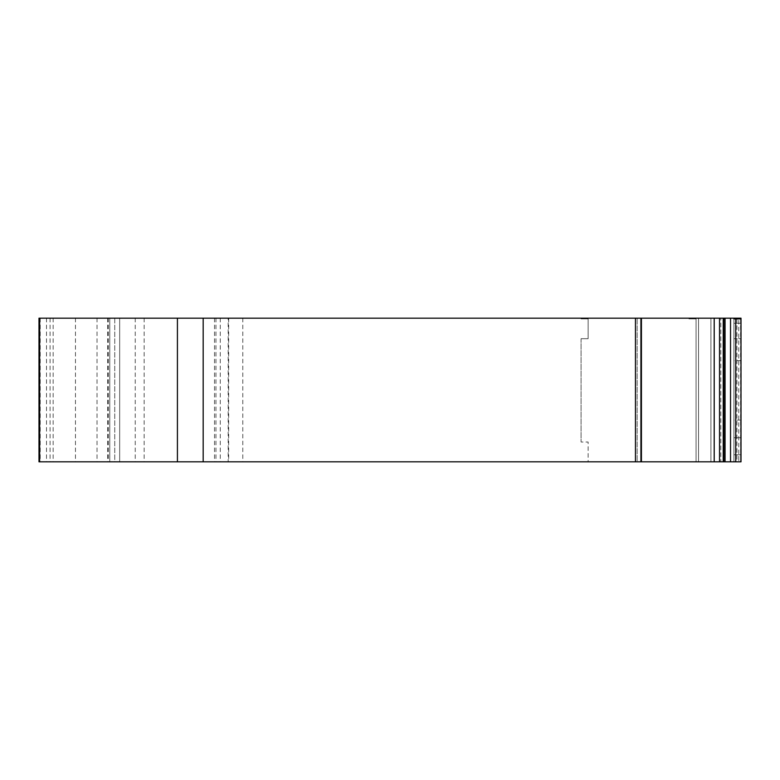 <?xml version="1.0" encoding="UTF-8"?>
<svg xmlns="http://www.w3.org/2000/svg" width="780" height="780" viewBox="0 0 780 780"><rect width="100%" height="100%" fill="white"/><g stroke="black" fill="none" stroke-linecap="round" stroke-linejoin="round"><path stroke-width="0.58" stroke-dasharray="3.9 2.92" d="M735.755 318.883L741 318.883L735.755 318.883L735.755 461.828L741 461.828L698.539 461.828L741 461.828L741 318.883L733.922 318.883L741 318.883L733.922 318.883L733.922 318.172L581.071 318.172L741 318.172M588.139 318.883L581.071 318.883L588.139 318.883L588.139 338.695L581.071 338.695L588.139 338.695L588.139 318.883M696.062 318.883L688.984 318.883L696.062 318.883L696.062 461.828L723.694 461.828L696.062 461.828L696.062 318.883M740.581 318.883L740.581 461.828L741 318.883L741 454.75L741 318.883L741 454.75L741 318.883L733.922 318.883L733.922 318.172L720.827 318.172L733.922 318.172L733.922 461.828L740.581 461.828L720.827 461.828L733.922 461.828L733.922 323.281L733.922 454.75L741 454.75L741 386.812L741 454.75L733.922 454.75L733.922 323.281L741 323.281L741 386.812L741 318.883L733.922 318.883L733.922 454.75L733.922 323.281L741 323.281L733.922 323.281L741 323.281L741 454.75L741 323.281L733.922 323.281L733.922 318.172L733.922 461.828L733.922 318.883L733.922 323.281L741 323.281L741 454.75L741 318.883L733.922 318.883L741 318.883L741 454.75L733.922 454.75L741 454.75L733.922 454.75L741 454.75L733.922 454.75L738.758 454.75L738.758 461.828L738.758 318.883M733.922 390.351L733.922 420.079L733.922 390.351M733.922 338.695L733.922 437.765L741 437.765L733.922 437.765L741 437.765L733.922 437.765L741 437.765L733.922 437.765L733.922 338.695L733.922 437.765L733.922 338.695L733.922 437.765L733.922 338.695L741 338.695L741 437.765L741 338.695L741 437.765L741 338.695L741 437.765L741 338.695L733.922 338.695M741 390.351L741 420.079L741 390.351M46.508 318.172L46.508 461.828L39 461.828L39 318.172L723.85 318.172L723.85 461.828L735.755 461.828L735.755 318.172M641.423 318.172L641.423 461.828L637.163 461.828L640.887 461.828L640.887 318.172L640.887 461.828L637.163 461.828L637.163 318.172L637.163 461.828L641.345 461.828L641.345 318.172L641.345 461.828L228.179 461.828L228.179 318.172M723.85 461.828L723.226 461.828L723.226 318.172L723.255 461.828L719.53 461.828L719.53 318.172M723.85 318.172L733.922 318.172M723.694 318.172L688.984 318.172L723.694 318.172L723.694 461.828L725.078 461.828L723.694 461.828L723.694 318.172M46.508 461.828L228.179 461.828M107.64 318.172L107.64 461.828M114.748 318.172L114.748 461.828L39 461.828L119.671 461.828L114.748 461.828L114.748 318.172M119.671 318.172L119.671 461.828L228.657 461.828L119.671 461.828L119.671 318.172L119.671 461.828M135.242 318.172L135.242 461.828M108.352 318.172L108.352 461.828M39 318.172L39 461.828M109.765 318.172L109.765 461.828L109.765 318.172M228.657 318.172L228.657 461.828M641.423 461.828L719.53 461.828M720.827 461.828L725.078 461.828L720.827 461.828L720.827 318.172L720.827 461.828M588.139 461.828L698.539 461.828L588.139 461.828L588.139 442.016L581.071 442.016L588.139 442.016L588.139 461.828M710.921 318.172L710.921 461.828L710.921 318.172M688.984 318.883L688.984 318.172L688.984 318.883M698.539 318.172L698.539 461.828L698.539 318.172M581.071 318.883L581.071 318.172L581.071 318.883M581.071 338.695L581.071 442.016L581.071 338.695M740.581 454.75L738.758 454.75M730.529 318.172L730.529 461.828M144.154 318.172L144.154 461.828M215.963 318.172L215.963 461.828M220.262 318.172L220.262 461.828M75.455 318.172L75.455 461.828M50.076 318.172L50.076 461.828M40.209 318.172L40.209 461.828M53.157 318.172L53.157 461.828M97.032 318.172L97.032 461.828M214.5 318.172L214.5 461.828M242.804 318.172L242.804 461.828M635.456 318.172L635.456 461.828M640.926 318.172L640.926 461.828M714.217 318.172L714.217 461.828M725.059 318.172L725.078 461.828M741 454.75L741 318.883M714.061 318.172L714.061 461.828L714.061 318.172M736.915 318.883L736.915 461.828M741 360.633L733.922 360.633M741 420.079L733.922 420.079"/><path stroke-width="1.17" d="M733.922 318.172L733.922 318.883L741 318.883L741 318.172L723.85 318.172L723.85 461.828L39.643 461.828L39.643 318.172L177.421 318.172L177.421 461.828M741 461.828L741 318.172L741 461.828L741 454.75L741 461.828L741 454.75L741 461.828L723.85 461.828M723.85 318.172L723.226 318.172L723.226 461.828L723.255 318.172L177.421 318.172M39.643 461.828L39 461.828L39 318.172L39.643 318.172M641.277 318.172L641.345 461.828L641.277 318.172M719.53 318.172L719.53 461.828M203.18 318.172L203.18 461.828M635.456 461.828L635.456 318.172M640.926 318.172L640.926 461.828M641.423 318.172L641.423 461.828M714.217 318.172L714.217 461.828M725.059 318.172L725.059 461.828M730.529 318.172L730.529 461.828M735.755 318.883L735.755 461.828M738.758 318.172L738.758 318.883M740.581 318.172L740.581 318.883"/></g></svg>

